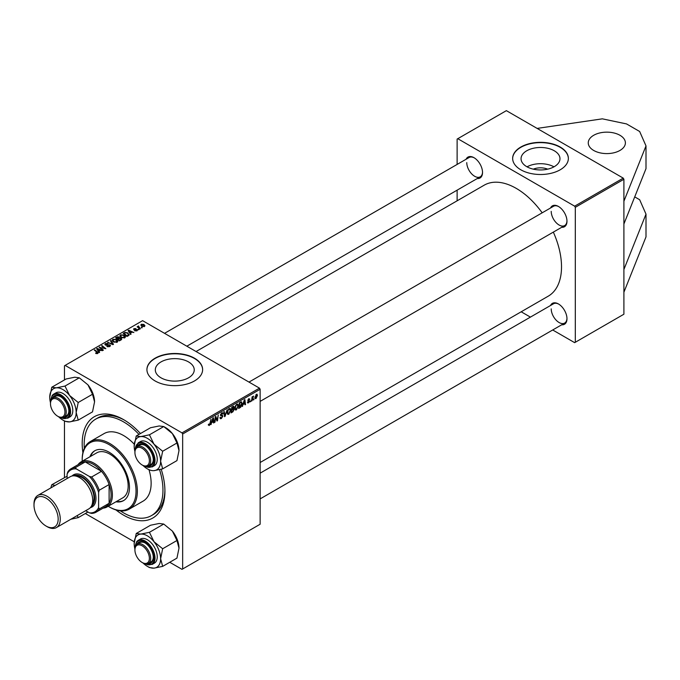 <?xml version="1.0" encoding="UTF-8"?>
<svg xmlns="http://www.w3.org/2000/svg" width="680" height="680" viewBox="0 0 680 680"><rect width="100%" height="100%" fill="white"/><g stroke="black" fill="none" stroke-linecap="round" stroke-linejoin="round"><path stroke-width="1.02" d="M593.7 135.286A18.573 10.718 180 0 1 613.938 132.965A18.573 10.718 180 0 1 625.396 142.868A18.573 10.718 180 0 1 619.956 150.45A18.573 10.718 180 0 1 599.717 152.779A18.573 10.718 180 0 1 588.26 142.868A18.573 10.718 180 0 1 593.7 135.286M533.315 169.158A12.333 7.123 180 0 1 547.706 169.158M554.277 166.659A19.465 11.237 0 0 0 559.971 158.72A19.465 11.237 0 0 0 547.961 148.333A19.465 11.237 0 0 0 526.745 150.773A19.465 11.237 0 0 0 521.05 158.72A19.465 11.237 0 0 0 533.06 169.099A19.465 11.237 0 0 0 554.277 166.659M553.979 166.829A19.465 11.237 0 0 0 527.042 166.829M560.21 169.787A27.855 16.082 0 0 0 568.369 158.415A27.855 16.082 0 0 0 551.174 143.556A27.855 16.082 0 0 0 520.812 147.042A27.855 16.082 0 0 0 512.652 158.415A27.855 16.082 0 0 0 529.847 173.272A27.855 16.082 0 0 0 560.21 169.787M568.369 158.567A27.855 16.082 0 0 0 551.046 143.828A27.855 16.082 0 0 0 520.812 147.347A27.855 16.082 0 0 0 512.652 158.567M188.538 377.817A19.465 11.237 0 0 0 194.242 369.869A19.465 11.237 0 0 0 182.223 359.49A19.465 11.237 0 0 0 161.016 361.921A19.465 11.237 0 0 0 155.312 369.869A19.465 11.237 0 0 0 167.331 380.256A19.465 11.237 0 0 0 188.538 377.817M194.48 380.945A27.855 16.082 0 0 0 202.631 369.572A27.855 16.082 0 0 0 185.436 354.705A27.855 16.082 0 0 0 155.082 358.199A27.855 16.082 0 0 0 146.922 369.572A27.855 16.082 0 0 0 164.118 384.429A27.855 16.082 0 0 0 194.48 380.945M202.631 369.716A27.855 16.082 0 0 0 185.317 354.986A27.855 16.082 0 0 0 155.082 358.496A27.855 16.082 0 0 0 146.922 369.716M82.9 452.676A58.497 33.779 60 0 1 82.195 443.496A58.497 33.779 60 0 1 123.564 419.611A58.497 33.779 60 0 1 140.471 433.543M161.194 469.26A58.497 33.779 60 0 1 164.925 491.258A58.497 33.779 60 0 1 115.966 509.94M124.559 420.197A55.717 32.164 -120 0 0 97.673 417.988L95.701 419.126A55.717 32.164 -120 0 0 84.294 448.435M260.134 462.51L548.25 296.166A64.073 36.992 -120 0 0 561.519 266.832A64.073 36.992 -120 0 0 553.333 232.109M466.106 159.239A12.07 6.97 60 0 1 473.994 157.692A12.07 6.97 60 0 1 482.528 172.482A12.07 6.97 60 0 1 477.25 178.543M474.334 157.896A11.143 6.434 -120 0 0 469.081 157.522L164.552 333.336M550.545 207.995A12.07 6.97 60 0 1 558.433 206.448A12.07 6.97 60 0 1 566.976 221.229A12.07 6.97 60 0 1 561.688 227.29M558.773 206.644A11.143 6.434 -120 0 0 553.52 206.269L248.99 382.092M550.545 305.499A12.07 6.97 60 0 1 558.433 303.951A12.07 6.97 60 0 1 566.976 318.733A12.07 6.97 60 0 1 561.688 324.793M558.773 304.147A11.143 6.434 -120 0 0 553.52 303.773L260.134 473.161M552.704 329.978L574.651 342.652L623.9 314.219L623.9 179.265L575.314 207.315L574.651 206.176L457.776 138.703L457.121 139.077L457.121 164.424M574.651 206.176L623.245 178.126L506.37 110.653L457.776 138.703M623.245 178.126L623.9 179.265M138.652 326.459L140.403 328.754L139.918 329.035L137.139 326.782L138.193 326.969L138.669 325.975L138.482 327.87M138.193 327.641L138.219 326.094L138.219 327.658M139.026 329.553L137.989 329.392L139.026 329.553M128.384 335.699L127.024 336.481L123.207 333.378L124.993 332.418L127.831 332.885L129.013 335.206L128.384 335.699M129.234 334.645L129.013 335.206M119.867 336.039L120.538 334.849L124.177 335.113L125.519 336.812L124.84 337.815L121.278 337.577L119.85 335.835M112.234 340.45L112.897 339.26L116.535 339.524L117.878 341.224L117.198 342.227L113.636 341.989L112.208 340.247M109.82 346.486L106.845 346.409L109.319 346.154L109.48 345.168L105.383 345.015L104.839 344.309L105.451 343.561L108.12 343.561L105.969 343.885L105.834 344.717L109.913 344.87L110.483 345.635L109.82 346.486M109.319 346.715L109.48 345.168M105.969 343.885L105.834 345.202M95.744 353.438L95.786 352.861L97.197 353.158L96.959 352.291L94.257 350.098L94.741 349.817L97.537 352.087L97.699 353.481L95.744 353.438M97.197 353.685L96.959 352.291M98.124 352.911L97.699 353.481M169.754 562.284L182.002 569.347L260.134 524.237L260.134 389.283L182.656 434.01L182.002 432.879L259.479 388.144L142.605 320.662L64.464 365.78L64.464 379.916M182.002 432.879L65.127 365.398M99.603 352.317L99.084 352.614L96.628 348.729L97.206 348.389L102.433 350.684L100.547 350.327L98.915 351.262L99.603 352.317M103.394 350.132L102.909 350.404L99.102 347.301L104.814 348.5L101.558 345.882L102.042 345.601L105.859 348.704L100.138 347.514L103.394 350.132M113.492 344.293L112.88 344.649L107.584 342.397L112.608 344.046L110.389 340.782L110.908 340.484L113.492 344.293M121.227 339.83L119.382 340.892L115.566 337.79L117.453 336.787L119.127 337.025L119.612 338.036L121.117 338.24L121.745 339.116L121.227 339.83M119.706 337.739L119.612 338.402M131.061 334.152L130.543 334.45L128.078 330.565L128.665 330.225L133.892 332.52L132.005 332.163L130.373 333.106L131.061 334.152M137.156 330.692L137.156 329.587L137.003 330.795L134.666 330.76L136.603 330.539L136.722 329.885L133.764 329.757L133.816 328.635L135.915 328.593L134.215 328.89L134.172 329.443L136.315 329.375L137.547 330.123M136.603 330.973L136.722 329.885M133.764 329.757L133.816 328.635L133.816 329.791M134.215 328.89L134.172 329.919M142.248 327.692L141.21 327.539L142.248 327.692M144.457 326.485L141.984 326.375L140.837 324.998L141.372 324.275L143.88 324.436L144.959 325.745L144.457 326.485M64.464 477.428L64.464 420.997M134.257 541.79L85.314 513.527M252.025 400.784L251.541 401.064L252.11 396.882L252.595 396.601L252.475 397.469L253.572 396.108L252.025 400.784L251.617 400.546M250.648 401.582L250.172 401.863L250.266 401.047L250.758 400.758L250.648 401.582L250.231 401.344M241.153 401.82L242.174 403.342L240.746 407.175L238.646 408.51L239.428 402.755L241.68 401.88M236.402 409.878L235.416 409.989L234.829 408.493L235.458 405.781L236.819 404.192L237.847 404.09L238.408 405.637L236.402 409.878L234.863 408.986M228.769 414.29L227.775 414.4L227.188 412.904L227.817 410.193L229.177 408.603L230.205 408.501L230.767 410.048L228.769 414.29L227.222 413.398M221.918 415.191L222.827 416.151L221.391 418.548L220.346 418.736L219.963 417.571L220.439 417.231L220.566 417.945L221.417 417.902L222.351 416.483L220.439 415.055L221.731 412.904L222.675 412.76L223.065 413.78L221.714 413.534L220.924 414.749L222.513 415.293M219.963 417.596L221.417 417.902M222.224 416.083L220.464 415.327M220.634 415.701L220.439 415.055L222.13 416.032M222.589 413.993L221.246 413.262M220.507 414.511L221.102 415.115M208.327 424.915L208.845 424.065L209.295 424.906L209.924 423.546L210.962 419.195L210.392 423.411L209.261 425.544L208.327 425M208.454 424.346L209.295 424.906M182.656 568.973L182.656 434.01M211.225 424.346L210.706 424.643L212.84 418.098L213.427 417.767L214.055 422.705L213.579 422.986L213.427 421.625L211.794 422.569L210.876 424.142M215.016 422.152L214.531 422.433L215.314 416.67L215.823 416.381L217.132 420.129L218.263 414.97L217.481 420.733L216.98 421.022L215.654 417.291L215.016 422.152L214.6 421.914M225.114 416.322L224.51 416.678L223.805 411.774L224.29 411.493L224.893 415.692L227.128 409.853L225.114 416.322L224.4 415.905M232.849 411.859L231.004 412.921L231.786 407.167L233.597 406.207L234.234 407.048L233.597 408.705L234.175 409.445L232.849 411.859L232.314 411.553M233.597 406.207L234.234 407.048L233.112 406.402M233.257 408.51L234.175 409.445L232.959 408.748M242.683 406.181L242.165 406.478L244.299 399.942L244.885 399.602L245.514 404.549L245.038 404.821L244.885 403.461L243.253 404.404L242.335 405.977M247.426 402.203L247.902 401.795L248.582 402.356L249.212 401.404L247.843 400.375L248.846 398.701L249.925 399.236L248.821 399.194L248.319 400.01L249.688 401.089L248.565 402.857L247.426 402.203L247.724 402.993M247.902 401.795L248.582 402.356M247.843 400.384L249.042 401.081M248.846 398.701L249.925 399.236L248.914 398.659M249.45 399.585L248.463 398.981M247.877 400.019L248.761 400.418M253.87 399.721L253.394 400.001L253.496 399.185L253.98 398.905L253.87 399.721L253.453 399.483M254.889 397.902L256.02 398.548L254.881 397.673L256.394 394.332L257.507 395.309L256.02 398.548L255.255 398.642M256.394 394.332L257.142 394.255M457.121 200.812L457.121 190.162M530.417 317.118L521.194 311.788M575.314 342.278L575.314 207.315M542.189 212.815A64.073 36.992 -120 0 0 484.177 185.19L196.061 351.534M551.216 308.881A11.143 6.434 -120 0 0 556.078 320.093A11.143 6.434 -120 0 0 564.663 323.076A11.143 6.434 -120 0 0 566.967 318.342M466.769 162.622A11.143 6.434 -120 0 0 471.639 173.833A11.143 6.434 -120 0 0 480.225 176.826A11.143 6.434 -120 0 0 482.528 172.091M551.216 211.369A11.143 6.434 -120 0 0 556.078 222.589A11.143 6.434 -120 0 0 564.663 225.573A11.143 6.434 -120 0 0 566.967 220.838M259.479 388.144L260.134 389.283M120.334 510.85A55.717 32.164 -120 0 0 123.564 512.865A55.717 32.164 -120 0 0 151.419 515.627L153.391 514.488A55.717 32.164 -120 0 0 164.917 490.101M213.511 422.39L214.055 422.705M212.882 421.32L213.427 421.625M212.687 419.857L212.049 421.796L213.358 421.048L213.069 418.548L212.339 419.653M216.495 419.755L217.132 420.129M216.691 420.274L217.481 420.733M219.972 417.724L221.391 418.548M221.739 412.896L223.074 413.67M221.637 412.955L223.065 413.78M220.456 414.783L222.827 416.151M224.324 415.37L224.893 415.692M230.239 409.743L230.767 410.048M228.191 410.38L227.664 412.649L228.803 413.644L230.291 410.261L229.168 409.232L227.825 410.168M227.205 412.386L227.664 412.649M228.701 408.96L229.882 409.164L229.05 408.688M227.197 413.202L228.803 413.644M232.177 407.558L231.94 409.351L233.75 407.346L231.761 407.32M232.458 406.776L233.75 407.346M231.846 410.023L231.582 411.969L232.951 411.153L233.69 409.708L231.429 409.785M232.322 409.13L233.69 409.708M237.881 405.331L238.408 405.637M235.832 405.969L235.305 408.238L236.445 409.232L237.932 405.85L236.81 404.821L235.467 405.756M234.847 407.975L235.305 408.238M236.343 404.549L237.524 404.762L236.691 404.277M234.838 408.791L236.445 409.232M244.97 404.234L245.514 404.549M244.341 403.155L244.885 403.461M244.145 401.693L243.508 403.639L244.817 402.883L244.528 400.392L243.797 401.489M239.471 407.413L240.006 407.728M241.647 403.045L242.174 403.342M240.286 406.912L240.746 407.175M239.819 403.147L239.224 407.558L241.689 403.589L241.111 402.492L239.402 402.909M240.499 402.135L241.357 402.534L240.584 402.084M247.877 400.036L249.688 401.089M247.426 402.195L248.565 402.857M252.892 396.542L253.376 396.822M256.929 394.969L257.507 395.309M257.031 395.582L256.377 394.833L255.365 397.332L256.028 398.063L257.031 395.582L256.012 394.621M254.915 397.077L256.028 398.063M97.206 349.648L97.206 348.389M98.915 352.342L98.915 351.262M97.911 349.648L98.642 350.803L99.943 350.055L97.35 348.891L97.911 350.761M98.642 351.909L98.642 350.803M97.35 349.877L97.35 348.891M99.943 350.676L99.943 350.055M95.786 353.464L95.786 352.861M96.144 353.625L96.144 353.115M94.741 350.489L94.741 349.817M97.537 353.566L97.537 352.087M99.603 347.709L99.603 347.012M102.042 346.281L102.042 345.601M100.138 348.151L100.138 347.514M107.27 346.622L107.27 346.103M107.415 346.681L107.415 346.188M108.069 346.851L108.069 346.418M105.451 345.049L105.451 343.561M106.42 345.296L106.42 344.853M109.913 346.426L109.913 344.87M108.069 342.601L108.069 342.125M112.608 344.53L112.608 344.046M110.908 341.547L110.908 340.484M112.897 341.479L112.897 339.26M116.535 340.136L116.535 339.524M116.696 342.44L116.008 339.771L113.424 339.583L112.948 341.522L112.956 340.433L114.138 341.725L116.696 341.896L117.164 341.19L117.164 342.244M114.138 342.236L114.138 341.725M117.453 337.322L117.453 336.787M120.759 340.102L120.623 338.512L119.144 338.623L119.127 337.025M121.117 339.898L121.117 338.24M116.493 337.875L117.682 338.844L119.051 337.832L117.317 337.407L116.493 338.546M117.682 339.515L117.682 338.844M119.051 337.815L119.051 338.674L118.669 337.314M118.133 339.881L118.133 339.209L119.416 340.255L120.759 339.447L120.623 338.512M119.416 340.875L119.416 340.255M119.144 338.623L118.133 339.209M120.538 337.067L120.538 334.849M124.177 335.725L124.177 335.113M120.598 337.118L120.598 336.022L121.779 337.314L124.338 337.484L124.797 336.778L124.797 337.832M121.779 337.824L121.779 337.314M124.338 338.028L123.649 335.359L121.066 335.172L120.59 337.11M128.665 331.491L128.665 330.225M130.373 334.177L130.373 333.106M129.37 331.491L130.093 332.639L131.401 331.891L128.809 330.726L129.37 332.596M130.093 333.744L130.093 332.639M128.809 331.712L128.809 330.726M131.401 332.512L131.401 331.891M124.993 332.971L124.993 332.418M127.831 333.48L127.831 332.885M124.134 333.464L127.058 335.844L128.511 334.551L127.321 333.14L125.511 332.758L124.134 333.464L124.134 334.135M127.058 336.464L127.058 335.844M127.678 336.107L127.678 335.486M135.082 330.964L135.082 330.454M138.474 329.783L138.474 329.111M141.703 327.921L141.703 327.25M137.624 327.173L137.624 326.502M138.669 326.451L138.669 325.975M141.372 325.941L141.372 324.275M143.88 325.065L143.88 324.436M144.041 326.663L143.404 324.708L141.763 324.522L141.465 326.017M141.763 324.522L142.418 326.069L144.313 325.813L144.313 326.561M142.418 326.578L142.418 326.069M634.721 196.885L639.659 199.733L646 214.141L646 236.886L623.9 292.238M646 214.141L623.9 269.493M537.123 128.409L602.336 118.838L626.527 123.921L639.659 131.495L646 145.903L646 168.648L623.9 224M646 145.903L623.9 201.255M115.94 501.798A28.789 16.617 -120 0 0 123.513 500.642A28.789 16.617 -120 0 0 127.925 477.581A28.789 16.617 -120 0 0 109.115 452.208A28.789 16.617 -120 0 0 94.724 450.789A28.789 16.617 -120 0 0 89.939 456.764M95.055 450.602A28.789 16.617 -120 0 0 90.593 456.382M108.213 506.26A38.072 21.981 -120 0 0 109.115 506.804A38.072 21.981 -120 0 0 136.034 491.258A38.072 21.981 -120 0 0 109.115 444.627A38.072 21.981 -120 0 0 82.195 460.173A38.072 21.981 -120 0 0 82.212 461.227M109.769 507.178L109.115 506.804L109.769 507.178A38.998 22.516 60 0 0 129.276 509.108L143.064 501.151A38.998 22.516 -120 0 0 148.971 469.676M82.195 460.173L82.195 459.416A38.998 22.516 60 0 1 90.27 441.558A38.998 22.516 60 0 1 109.769 443.488A38.998 22.516 60 0 1 135.252 477.862A38.998 22.516 60 0 1 129.276 509.108M134.266 444.21A38.998 22.516 -120 0 0 123.564 435.531A38.998 22.516 -120 0 0 104.066 433.602L90.27 441.558M151.419 515.627A55.717 32.164 -120 0 0 159.554 469.659M138.975 434.409A55.717 32.164 -120 0 0 123.564 421.88A55.717 32.164 -120 0 0 95.701 419.126M78.038 464.712A26.002 15.011 60 0 1 81.013 461.915L96.772 452.82A26.002 15.011 60 0 1 109.769 454.104A26.002 15.011 60 0 1 126.76 477.02A26.002 15.011 60 0 1 122.774 497.853L107.015 506.948A26.002 15.011 60 0 1 103.105 508.138M116.594 501.415A28.789 16.617 -120 0 0 123.837 500.446M142.8 465.366L142.145 464.984A10.217 5.899 -120 0 0 149.37 460.819A10.217 5.899 -120 0 0 142.145 448.307A10.217 5.899 -120 0 0 134.92 452.472A10.217 5.899 -120 0 0 142.145 464.984L142.8 465.366A11.143 6.434 60 0 0 148.376 465.919L151.002 464.397A11.143 6.434 -120 0 0 153.297 459.663M134.92 452.472L134.92 451.715A11.143 6.434 60 0 1 137.232 446.615A11.143 6.434 60 0 1 142.8 447.168A11.143 6.434 60 0 1 150.076 456.986A11.143 6.434 60 0 1 148.376 465.919M136.23 435.99L150.526 427.737L159.171 425.969L163.736 426.555L172.388 433.602A18.691 10.786 60 0 1 177.225 441.975A18.691 10.786 60 0 1 178.993 450.627L176.953 460.615L162.656 468.868L160.616 461.244L162.656 451.248L154.003 444.21L149.439 434.809L140.785 436.585L136.23 435.99L134.181 445.987A18.691 10.786 60 0 1 140.785 436.585A18.691 10.786 60 0 1 154.003 444.21A18.691 10.786 60 0 1 160.616 461.244A18.691 10.786 60 0 1 154.003 470.645L162.656 468.868M149.439 434.809L163.736 426.555L165.784 427.737A18.691 10.786 60 0 1 172.388 433.602L176.953 442.994L178.993 450.627M136.858 446.862A12.07 6.97 60 0 1 144.772 445.272A12.07 6.97 60 0 1 152.158 454.469A12.07 6.97 60 0 1 153.306 460.054A12.07 6.97 60 0 1 147.976 466.114M145.103 445.476A11.143 6.434 -120 0 0 139.859 445.102L137.232 446.615M152.124 466.964L154.36 465.673A13.931 8.041 -120 0 0 155.924 452.854A13.931 8.041 -120 0 0 140.429 441.55L138.202 442.841A13.931 8.041 60 0 1 153.697 454.138A13.931 8.041 60 0 1 152.124 466.964L144.704 466.191M176.953 442.994L162.656 451.248M134.92 451.46A18.691 10.786 60 0 1 134.181 445.987M143.03 465.494A18.691 10.786 -120 0 0 154.003 470.645M58.361 416.611L57.706 416.236A10.217 5.899 -120 0 0 64.923 412.063A10.217 5.899 -120 0 0 57.706 399.551A10.217 5.899 -120 0 0 50.481 403.725A10.217 5.899 -120 0 0 57.706 416.236L58.361 416.611A11.143 6.434 60 0 0 63.928 417.163A11.143 6.434 60 0 0 65.637 408.238A11.143 6.434 60 0 0 58.361 398.421A11.143 6.434 60 0 0 52.785 397.868A11.143 6.434 60 0 0 50.481 402.968L50.481 403.725M49.742 397.23A18.691 10.786 60 0 1 51.51 390.626A18.691 10.786 60 0 1 56.347 387.829L51.782 387.243L49.742 397.23A18.691 10.786 -120 0 0 50.481 402.704M52.419 398.106A12.07 6.97 60 0 1 52.938 397.179A12.07 6.97 60 0 1 60.333 396.525A12.07 6.97 60 0 1 68.867 411.306A12.07 6.97 60 0 1 67.719 415.574A12.07 6.97 60 0 1 63.538 417.367M63.928 417.163L66.555 415.65A11.143 6.434 -120 0 0 67.813 414.486A11.143 6.434 -120 0 0 68.859 410.916M60.665 396.721A11.143 6.434 -120 0 0 55.411 396.346L52.785 397.868M67.685 418.217L69.921 416.925A13.931 8.041 -120 0 0 71.485 415.471A13.931 8.041 -120 0 0 68.952 399.304A13.931 8.041 -120 0 0 55.989 392.802L53.762 394.085A13.931 8.041 60 0 1 66.716 400.588A13.931 8.041 60 0 1 69.249 416.763A13.931 8.041 60 0 1 67.685 418.217L60.256 417.444M79.297 377.808L87.95 384.846L92.514 394.247L78.217 402.5L69.564 395.462L64.999 386.061L79.297 377.808L74.732 377.213L66.079 378.99L51.782 387.243M64.999 386.061L56.347 387.829A18.691 10.786 60 0 1 69.564 395.462A18.691 10.786 60 0 1 76.168 412.488L78.217 402.5M92.514 394.247L94.554 401.88L92.514 411.868L78.217 420.121L76.168 412.488A18.691 10.786 60 0 1 69.564 421.889L78.217 420.121M62.959 420.121L64.999 421.302L69.564 421.889A18.691 10.786 60 0 1 62.959 420.121A18.691 10.786 60 0 1 58.591 416.738M87.95 384.846A18.691 10.786 60 0 1 94.554 401.88M142.8 562.87L142.145 562.487A10.217 5.899 -120 0 0 149.37 558.322A10.217 5.899 -120 0 0 142.145 545.81A10.217 5.899 -120 0 0 134.92 549.976A10.217 5.899 -120 0 0 142.145 562.487L142.8 562.87A11.143 6.434 60 0 0 148.376 563.423A11.143 6.434 60 0 0 150.076 554.489A11.143 6.434 60 0 0 142.8 544.671A11.143 6.434 60 0 0 137.232 544.119A11.143 6.434 60 0 0 134.92 549.219L134.92 549.976M136.23 533.494L150.526 525.24L159.171 523.472L163.736 524.059L149.439 532.312L140.785 534.089L136.23 533.494L134.181 543.49A18.691 10.786 60 0 1 140.785 534.089A18.691 10.786 60 0 1 154.003 541.713L149.439 532.312M160.616 558.748A18.691 10.786 60 0 1 158.839 565.352A18.691 10.786 60 0 1 154.003 568.149L162.656 566.38L160.616 558.748L162.656 548.76L154.003 541.713A18.691 10.786 -120 0 1 160.616 558.748M136.858 544.365A12.07 6.97 60 0 1 137.377 543.439A12.07 6.97 60 0 1 144.772 542.776A12.07 6.97 60 0 1 153.306 557.558A12.07 6.97 60 0 1 152.158 561.833A12.07 6.97 60 0 1 147.976 563.618M148.376 563.423L151.002 561.901A11.143 6.434 -120 0 0 152.252 560.745A11.143 6.434 -120 0 0 153.297 557.167M155.924 561.731A13.931 8.041 -120 0 0 153.391 545.556A13.931 8.041 -120 0 0 140.429 539.053L138.202 540.345A13.931 8.041 60 0 1 151.164 546.847A13.931 8.041 60 0 1 153.697 563.014A13.931 8.041 60 0 1 152.124 564.468L154.36 563.176A13.931 8.041 -120 0 0 155.924 561.731M163.736 524.059L172.388 531.106L176.953 540.498L178.993 548.131L176.953 558.119L162.656 566.38M176.953 540.498L162.656 548.76M147.398 566.372L149.439 567.553L154.003 568.149A18.691 10.786 60 0 1 147.398 566.372A18.691 10.786 60 0 1 143.03 562.998M172.388 531.106A18.691 10.786 60 0 1 178.993 548.131M134.92 548.964A18.691 10.786 60 0 1 134.181 543.49M145.103 542.98A11.143 6.434 -120 0 0 139.859 542.606L137.232 544.119M87.941 512.014L78.217 517.625L77.214 515.576M70.865 519.24L78.217 517.625M67.091 476.221L51.782 484.746L50.788 487.951M55.191 485.401L51.782 484.746M52.623 486.88A18.691 10.786 60 0 1 54.715 485.681M73.287 517.846A18.691 10.786 60 0 1 71.196 519.053M81.013 461.915A26.002 15.011 60 0 1 101.048 468.885A26.002 15.011 60 0 1 112.395 495.048A26.002 15.011 60 0 1 107.015 506.948M85.663 510.697L89.42 512.865A24.14 13.94 -120 0 0 98.609 507.56L99.263 508.98A25.075 14.476 60 0 1 96.041 512.21L105.893 506.523A25.075 14.476 -120 0 0 109.115 503.293A25.075 14.476 -120 0 0 111.087 495.048A25.075 14.476 -120 0 0 109.115 484.534A25.075 14.476 -120 0 0 101.481 471.308L85.238 461.924A25.075 14.476 -120 0 0 80.818 463.097L70.975 468.784A25.075 14.476 60 0 1 75.386 467.611L76.287 468.894A24.14 13.94 -120 0 0 67.091 474.198L67.091 478.533M99.263 508.98L109.115 503.293L109.115 484.534L99.263 490.221L98.609 492.396A24.14 13.94 -120 0 0 89.42 476.476L91.63 476.994L101.481 471.308A25.075 14.476 -120 0 0 85.238 461.924L75.386 467.611M67.091 474.198L67.753 472.022A25.075 14.476 60 0 1 70.975 468.784M96.041 512.21A25.075 14.476 60 0 1 91.63 513.383L89.42 512.865M98.609 507.56L98.609 492.396M89.42 476.476L76.287 468.894M91.63 476.994A25.075 14.476 60 0 1 99.263 490.221M47.133 526.668L46.078 526.057A17.085 9.868 -120 0 0 58.166 519.087A17.085 9.868 -120 0 0 46.078 498.16A17.085 9.868 -120 0 0 34 505.129A17.085 9.868 -120 0 0 46.078 526.057L47.133 526.668A18.573 10.718 60 0 0 56.415 527.587A18.573 10.718 60 0 0 59.262 512.703A18.573 10.718 60 0 0 47.133 496.34A18.573 10.718 60 0 0 37.85 495.414A18.573 10.718 60 0 0 34 503.923L34 505.129M91.298 506.362A17.646 10.183 -120 0 0 93.644 492.142A17.646 10.183 -120 0 0 82.195 476.85A17.646 10.183 -120 0 0 73.669 475.821M72.072 475.991A18.573 10.718 60 0 1 82.849 475.711A18.573 10.718 60 0 1 95.378 493.578A18.573 10.718 60 0 1 90.347 507.654M75.837 476.085A16.711 9.647 60 0 1 82.195 477.606A16.711 9.647 60 0 1 92.556 490.679A16.711 9.647 60 0 1 92.157 504.348M37.85 495.414L70.286 476.688A18.573 10.718 60 0 1 79.569 477.606A18.573 10.718 60 0 1 91.698 493.977A18.573 10.718 60 0 1 88.85 508.861L56.415 527.587M215.738 417.613L216.444 418.022M216.13 418.786L216.894 419.228M215.084 418.387L215.509 418.633M224.128 414.052L224.731 414.4M239.972 402.441L240.516 402.747M247.851 400.562L248.659 401.03M251.838 398.854L252.272 399.1M101.957 348.075L101.957 347.65M101.082 348.916L101.082 348.228M107.721 345.159L107.721 344.649M111.248 343.952L111.248 343.442M116.739 337.73L116.739 337.11M118.465 339.014L118.465 338.394M120.318 340.357L120.318 339.736M124.346 333.344L124.346 332.724M139.306 328.542L139.306 327.845M145.307 466.335A13.37 7.718 -120 0 0 152.957 454.401A13.37 7.718 -120 0 0 142.588 443.241A13.37 7.718 -120 0 0 135.328 449.063M60.868 417.588A13.37 7.718 -120 0 0 68.519 416.568A13.37 7.718 -120 0 0 65.059 399.653A13.37 7.718 -120 0 0 52.139 396.194A13.37 7.718 -120 0 0 50.889 400.308M52.198 395.539A13.931 8.041 60 0 1 53.762 394.085L52.08 395.641L50.711 400.902M136.637 541.798A13.931 8.041 60 0 1 138.202 540.345L136.519 541.9L135.15 547.162M145.307 563.839A13.37 7.718 -120 0 0 152.957 562.819A13.37 7.718 -120 0 0 149.498 545.904A13.37 7.718 -120 0 0 136.578 542.444A13.37 7.718 -120 0 0 135.328 546.567M208.956 424.949L208.344 424.6M220.66 418.038L219.963 417.639M222.181 416.058L220.439 415.046M222.36 413.44L221.587 412.99M233.588 406.912L232.908 406.521M233.537 409.258L232.815 408.841M248.106 402.424L247.503 402.075M249.271 399.126L248.693 398.795M256.776 394.8L256.199 394.459M255.612 398.106L254.881 397.681M97.418 352.852L97.418 353.617M109.778 345.584L109.778 346.511M105.561 344.369L105.561 345.1M121.014 339.031L121.014 339.949M128.511 334.551L128.511 335.623M136.918 330.157L136.918 330.837M133.986 329.179L133.986 329.868M260.134 401.387L564.663 225.573M138.202 442.841L135.15 449.659M480.225 176.826L186.839 346.205M564.663 323.076L260.134 498.89M144.704 563.694L152.124 564.468"/></g></svg>
